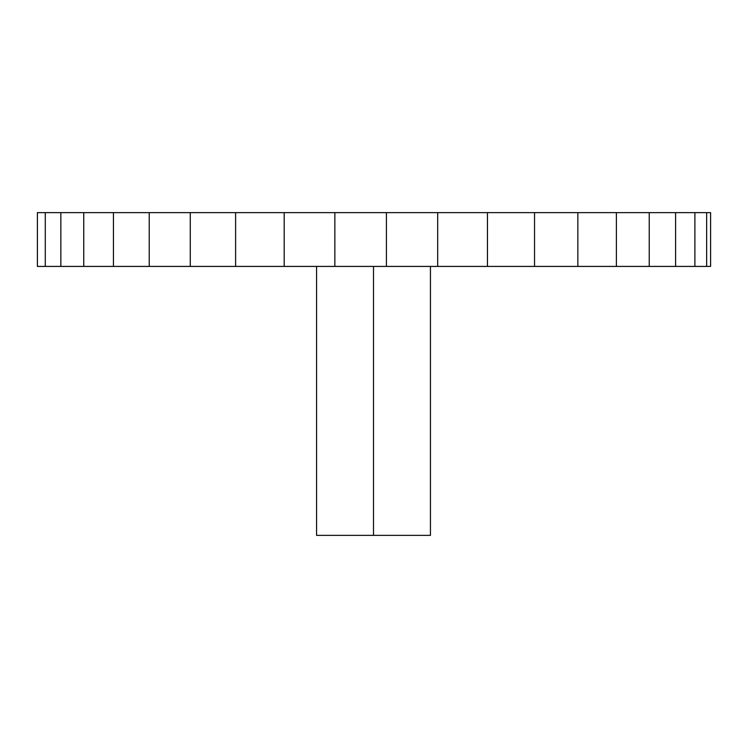<?xml version="1.0" encoding="UTF-8"?>
<svg xmlns="http://www.w3.org/2000/svg" width="748" height="748" viewBox="0 0 748 748"><rect width="100%" height="100%" fill="white"/><g stroke="black" fill="none" stroke-linecap="round" stroke-linejoin="round"><path stroke-width="1.12" d="M316.572 266.419L316.572 535.372L430.437 535.372L430.437 266.419M373.504 535.372L373.504 266.419M706.645 266.419L710.6 266.419L710.6 212.628L706.645 212.628L706.645 266.419L694.892 266.419L694.892 212.628L37.4 212.628L37.4 266.419L694.892 266.419M45.282 266.419L45.282 212.628M60.85 266.419L60.85 212.628M83.748 266.419L83.748 212.628M113.444 266.419L113.444 212.628M149.226 266.419L149.226 212.628M190.273 266.419L190.273 212.628M235.611 266.419L235.611 212.628M284.184 266.419L284.184 212.628M334.852 266.419L334.852 212.628M386.417 266.419L386.417 212.628M437.683 266.419L437.683 212.628M487.453 266.419L487.453 212.628M534.54 266.419L534.54 212.628M577.858 266.419L577.858 212.628M616.389 266.419L616.389 212.628M649.227 266.419L649.227 212.628M675.594 266.419L675.594 212.628M706.645 212.628L694.892 212.628"/></g></svg>
